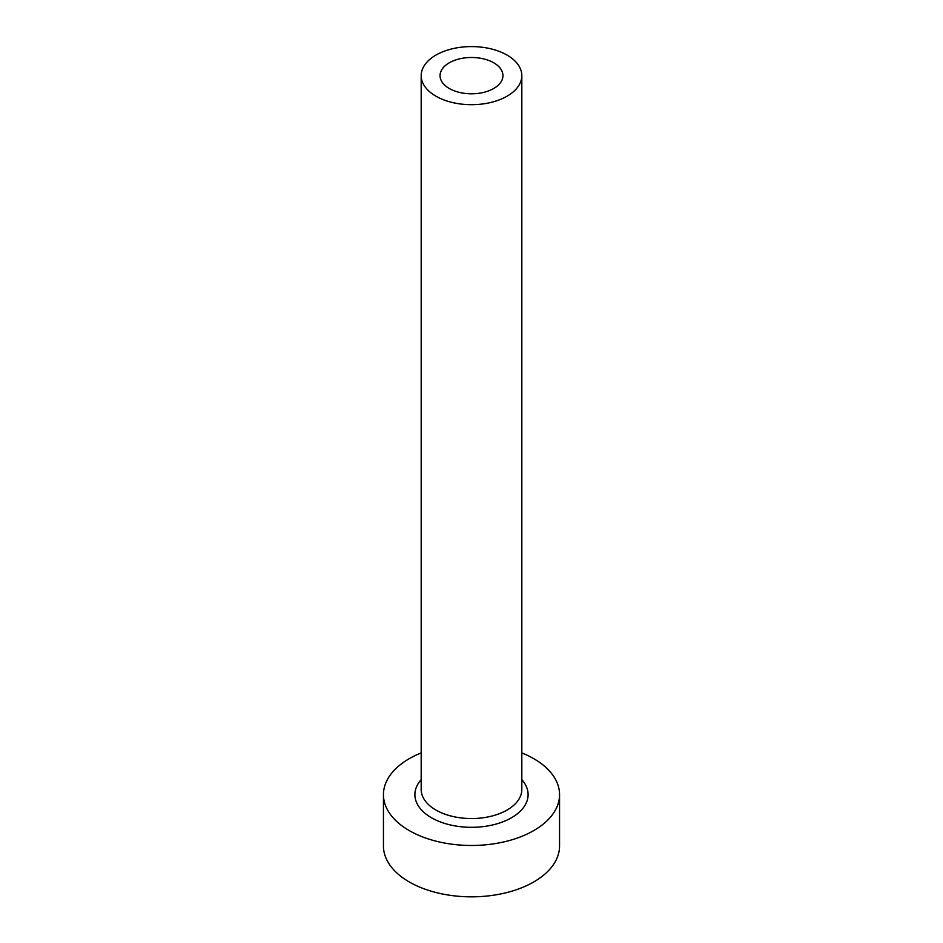 <?xml version="1.0" encoding="UTF-8"?>
<svg xmlns="http://www.w3.org/2000/svg" width="943" height="943" viewBox="0 0 943 943"><rect width="100%" height="100%" fill="white"/><g stroke="black" fill="none" stroke-linecap="round" stroke-linejoin="round"><path stroke-width="1.41" d="M493.743 62.804A31.449 18.153 0 0 0 459.465 58.867A31.449 18.153 0 0 0 440.051 75.64A31.449 18.153 0 0 0 449.257 88.477A31.449 18.153 0 0 0 483.535 92.414A31.449 18.153 0 0 0 502.949 75.64A31.449 18.153 0 0 0 493.743 62.804M435.925 96.186A50.321 29.056 0 0 0 490.761 102.481A50.321 29.056 0 0 0 521.821 75.64A50.321 29.056 0 0 0 507.075 55.095A50.321 29.056 0 0 0 452.239 48.8A50.321 29.056 0 0 0 421.179 75.64A50.321 29.056 0 0 0 435.925 96.186M421.179 752.915A88.053 50.839 0 0 0 383.447 794.631A88.053 50.839 0 0 0 409.238 830.583A88.053 50.839 0 0 0 505.2 841.604A88.053 50.839 0 0 0 559.553 794.631A88.053 50.839 0 0 0 533.762 758.679A88.053 50.839 0 0 0 521.821 752.915M383.447 794.631L383.447 845.989A88.053 50.839 0 0 0 409.238 881.941A88.053 50.839 0 0 0 505.2 892.962A88.053 50.839 0 0 0 559.553 845.989L559.553 794.631M521.821 779.661A56.604 32.687 180 0 1 504.882 821.023A56.604 32.687 180 0 1 431.47 817.746A56.604 32.687 180 0 1 421.179 779.661M421.179 75.64L421.179 789.491A50.321 29.056 0 0 0 435.925 810.037A50.321 29.056 0 0 0 490.761 816.332A50.321 29.056 0 0 0 521.821 789.491L521.821 75.64"/></g></svg>
